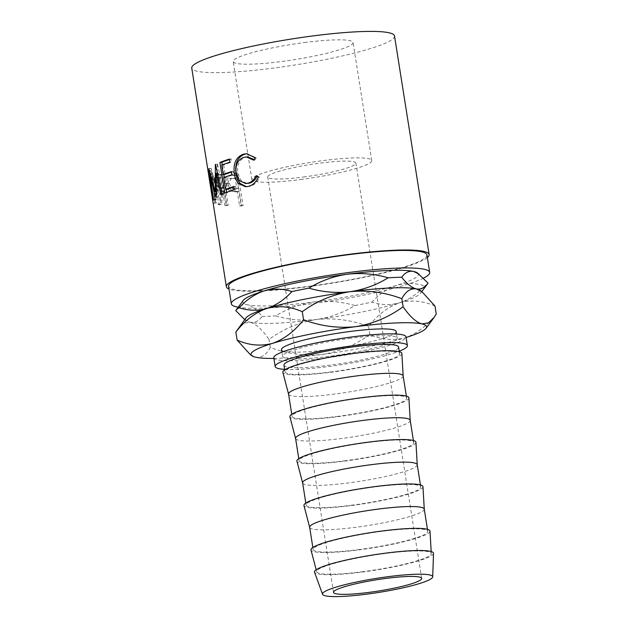 <?xml version="1.0" encoding="UTF-8"?>
<svg xmlns="http://www.w3.org/2000/svg" width="628" height="628" viewBox="0 0 628 628"><rect width="100%" height="100%" fill="white"/><g stroke="black" fill="none" stroke-linecap="round" stroke-linejoin="round"><path stroke-width="0.47" stroke-dasharray="3.14 2.35" d="M303.473 177.025A44.627 5.699 171 0 0 355.895 163.084A44.627 5.699 171 0 0 320.17 163.099A44.627 5.699 171 0 0 267.74 177.049A44.627 5.699 171 0 0 303.473 177.025M304.478 42.555A60.696 7.748 -9 0 1 353.069 42.531A60.696 7.748 -9 0 1 281.768 61.489A60.696 7.748 -9 0 1 233.176 61.52A60.696 7.748 -9 0 1 304.478 42.555M300.467 179.537A60.696 7.748 171 0 0 371.768 160.572A60.696 7.748 171 0 0 323.177 160.595A60.696 7.748 171 0 0 251.875 179.561A60.696 7.748 171 0 0 300.467 179.537M350.754 338.272A58.019 7.403 171 0 0 282.592 356.398A58.019 7.403 171 0 0 329.041 356.374A58.019 7.403 171 0 0 397.194 338.249A58.019 7.403 171 0 0 350.754 338.272M396.127 331.49A58.019 7.403 -9 0 1 327.973 349.615A58.019 7.403 -9 0 1 281.525 349.647M423.641 278.071A100.417 12.819 -9 0 1 311.731 303.771A100.417 12.819 -9 0 1 238.208 307.233M426.922 254.905A100.417 12.819 -9 0 1 308.96 286.282A100.417 12.819 -9 0 1 228.568 286.329M235.861 191.862A102.647 13.102 -9 0 0 237.337 191.846L239.574 205.968A102.647 13.102 -9 0 0 241.474 205.937L236.63 175.33A102.647 13.102 -9 0 1 232.548 175.385L228.223 175.809C226.166 176.931 225.444 179.482 226.049 183.454C226.724 187.576 228.317 190.198 230.829 191.328L235.861 191.862L237.517 191.414L232.588 190.881C230.131 189.75 228.568 187.128 227.893 183.015C227.281 179.035 227.98 176.484 229.989 175.361L234.213 174.937A100.417 12.819 -9 0 0 238.208 174.882L243.06 205.489A100.417 12.819 -9 0 1 241.199 205.521L238.962 191.399A100.417 12.819 -9 0 1 237.517 191.414M228.623 175.675L230.398 175.22L228.623 175.675M218.167 204.571A102.647 13.102 -9 0 0 219.321 204.814L221.653 191.336A102.647 13.102 -9 0 0 222.697 191.43L224.934 205.56A102.647 13.102 -9 0 0 226.276 205.662L221.433 175.063A102.647 13.102 -9 0 1 218.528 174.804L215.702 174.835C214.431 175.675 214.117 178.124 214.745 182.183C215.867 188.196 217.673 191.195 220.153 191.163L218.167 204.571L220.255 204.155L222.147 190.731C219.721 190.763 217.955 187.78 216.833 181.767C216.197 177.7 216.503 175.251 217.743 174.403L220.499 174.364A100.417 12.819 -9 0 0 223.348 174.623L228.192 205.223A100.417 12.819 -9 0 1 226.873 205.121L224.636 190.991A100.417 12.819 -9 0 1 223.615 190.896L221.386 204.39A100.417 12.819 -9 0 1 220.255 204.155M216.016 174.733L218.057 174.301L216.016 174.733M212.452 198.872L213.677 203.401C215.145 203.59 215.365 198.801 214.352 189.028C212.295 179.184 210.38 173.257 208.606 171.256L208.418 173.359M213.677 203.401L215.859 203.025C217.296 203.189 217.5 198.393 216.472 188.62C214.423 178.776 212.531 172.857 210.796 170.879L210.616 173.006L214.658 198.519L215.859 203.025L213.677 203.401M427.346 257.59A102.647 13.102 -9 0 1 308.536 286.635A102.647 13.102 -9 0 1 228.992 289.013M394.51 35.969A102.647 13.102 -9 0 1 273.918 68.036A102.647 13.102 -9 0 1 191.744 68.083M284.641 369.358A66.945 8.549 171 0 0 328.758 366.509A66.945 8.549 171 0 0 399.251 351.201M273.777 357.795A66.945 8.549 171 0 0 327.369 357.772A66.945 8.549 171 0 0 406.018 336.851M433.508 553.362A60.249 7.693 -9 0 1 362.717 571.998A60.249 7.693 -9 0 1 314.534 572.21M363.133 571.653A58.019 7.403 -9 0 1 316.708 571.763A58.019 7.403 -9 0 1 384.846 553.543A58.019 7.403 -9 0 1 431.303 553.613A58.019 7.403 -9 0 1 363.133 571.653M429.999 531.123A60.249 7.693 -9 0 1 359.208 549.845A60.249 7.693 -9 0 1 310.993 549.971M359.624 549.5A58.019 7.403 -9 0 1 313.176 549.524A58.019 7.403 -9 0 1 381.337 531.398A58.019 7.403 -9 0 1 427.786 531.374A58.019 7.403 -9 0 1 359.624 549.5M424.261 509.12A58.019 7.403 -9 0 1 424.269 509.206A58.019 7.403 -9 0 1 356.1 527.245A58.019 7.403 -9 0 1 309.675 527.363A58.019 7.403 -9 0 1 309.651 527.269M422.966 486.716A60.249 7.693 -9 0 1 352.175 505.446A60.249 7.693 -9 0 1 303.96 505.564M352.591 505.093A58.019 7.403 -9 0 1 306.15 505.116A58.019 7.403 -9 0 1 374.304 486.99A58.019 7.403 -9 0 1 420.752 486.967A58.019 7.403 -9 0 1 352.591 505.093M417.228 464.712A58.019 7.403 -9 0 1 417.235 464.806A58.019 7.403 -9 0 1 349.066 482.838A58.019 7.403 -9 0 1 302.641 482.956A58.019 7.403 -9 0 1 302.618 482.861M415.932 442.308A60.249 7.693 -9 0 1 345.141 461.038A60.249 7.693 -9 0 1 296.926 461.156M345.565 460.685A58.019 7.403 -9 0 1 299.116 460.709A58.019 7.403 -9 0 1 367.27 442.583A58.019 7.403 -9 0 1 413.719 442.559A58.019 7.403 -9 0 1 345.565 460.685M410.194 420.305A58.019 7.403 -9 0 1 410.202 420.399A58.019 7.403 -9 0 1 342.032 438.43A58.019 7.403 -9 0 1 295.607 438.548A58.019 7.403 -9 0 1 295.592 438.454M408.899 397.901A60.249 7.693 -9 0 1 338.107 416.631A60.249 7.693 -9 0 1 289.893 416.749M338.531 416.285A58.019 7.403 -9 0 1 292.083 416.309A58.019 7.403 -9 0 1 360.236 398.176A58.019 7.403 -9 0 1 406.685 398.152A58.019 7.403 -9 0 1 338.531 416.285M403.16 375.897A58.019 7.403 -9 0 1 403.168 375.991A58.019 7.403 -9 0 1 334.999 394.023A58.019 7.403 -9 0 1 288.574 394.141A58.019 7.403 -9 0 1 288.558 394.046M401.865 353.493A60.249 7.693 -9 0 1 331.074 372.223A60.249 7.693 -9 0 1 282.859 372.341M331.498 371.878A58.019 7.403 -9 0 1 285.049 371.902A58.019 7.403 -9 0 1 353.203 353.776A58.019 7.403 -9 0 1 399.651 353.745A58.019 7.403 -9 0 1 331.498 371.878M283.974 365.143A58.019 7.403 171 0 0 330.422 365.119A58.019 7.403 171 0 0 398.584 346.994M417.353 272.874A88.893 11.351 -9 0 1 396.872 285.293A88.893 11.351 -9 0 1 313.882 301.974A88.893 11.351 -9 0 1 247.526 304.784A88.893 11.351 -9 0 1 243.217 300.451M354.867 305.553C341.279 301.605 327.62 300.412 313.882 301.974C300.129 304.023 287.389 308.654 275.668 315.884C289.257 319.833 302.916 321.026 316.653 319.464C330.406 317.415 343.147 312.775 354.867 305.553A97.819 12.489 171 0 0 371.847 302.139C381.133 305.145 390.396 305.357 399.644 302.782C408.734 299.76 417.078 294.147 424.677 285.936C415.391 282.93 406.12 282.718 396.872 285.293C387.782 288.315 379.445 293.928 371.847 302.139M244.724 319.597L250.289 322.274C254.811 323.067 258.744 321.128 262.096 316.457C257.017 309.942 252.158 306.056 247.526 304.784C243.005 303.991 239.072 305.93 235.72 310.601M262.096 316.457A97.819 12.489 171 0 0 275.668 315.884M424.677 285.936A97.819 12.489 171 0 0 427.966 283.259M245.988 317.941A88.893 11.351 171 0 0 246.443 320.822A88.893 11.351 171 0 0 250.289 322.274A88.893 11.351 171 0 0 316.653 319.464A88.893 11.351 171 0 0 399.644 302.782A88.893 11.351 171 0 0 420.579 293.245A88.893 11.351 171 0 0 420.124 290.356M434.984 306.072C423.311 300.82 411.536 299.721 399.644 302.782C388.065 306.872 377.703 314.754 368.573 326.434C351.609 320.029 334.308 317.705 316.653 319.464C299.124 322.305 283.244 328.962 269.004 339.434C262.512 329.865 256.271 324.142 250.289 322.274L243.774 323.224L238.177 328.507M250.258 354.569L255.832 357.246C261.57 358.031 266.39 354.765 270.276 347.465C287.231 353.87 304.541 356.194 322.195 354.435C339.717 351.594 355.605 344.937 369.845 334.465C381.518 339.717 393.293 340.816 405.186 337.754C416.764 333.664 427.126 325.783 436.256 314.102M369.845 334.465L368.573 326.434M270.276 347.465L269.004 339.434M273.871 358.415A88.893 11.351 171 0 0 322.195 354.435A88.893 11.351 171 0 0 405.186 337.754A88.893 11.351 171 0 0 406.112 337.471M253.524 160.14L254.764 160.179L254.01 159.473M247.722 156.976L245.242 157.314C239.386 159.528 236.897 164.756 237.761 172.998L241.034 180.636L247.134 183.509M243.813 157.314L245.242 157.314M236.12 173.061L237.761 172.998M256.985 176.397L257.252 175.879L259.513 177.222C257.339 182.175 254.167 185.205 249.999 186.304L246.341 186.704M256.012 175.832L257.252 175.879M258.32 177.159L259.513 177.222M248.57 186.304L249.999 186.304M247.275 153.758L256.452 157.863L254.764 160.179M255.251 157.809L256.452 157.863M229.385 159.072L231.128 158.978L231.622 162.118L229.879 162.212M221.755 165.07L223.67 164.913A100.417 12.819 -9 0 1 231.622 162.118M223.67 164.913L225.162 174.333M231.449 172.088A100.417 12.819 -9 0 1 233.114 171.538L233.608 174.678L231.873 174.772M231.371 171.632L233.114 171.538M223.741 177.622L225.656 177.473A100.417 12.819 -9 0 1 233.608 174.678M225.656 177.473L227.524 189.24M233.804 186.995A100.417 12.819 -9 0 1 235.476 186.445L235.971 189.585L234.236 189.68M233.734 186.54L235.476 186.445M224.769 193.063L226.708 192.89A100.417 12.819 -9 0 1 235.971 189.585M226.708 192.89L226.622 192.333M226.151 189.35L224.259 177.426M223.788 174.443L222.273 164.874M229.456 159.528A100.417 12.819 -9 0 1 231.128 158.978M216.118 197.302L218.246 197.043L212.586 176.711L210.404 177.01M218.246 197.043A100.417 12.819 -9 0 1 218.403 196.941L216.275 197.2M220.844 194.743L222.877 194.539L218.301 173.045L217.374 173.14M218.301 173.045L218.403 196.941M222.877 194.539A100.417 12.819 -9 0 1 223.968 194.044L221.967 194.24M217.249 172.559L217.39 164.246A100.417 12.819 -9 0 1 217.531 164.175L215.49 164.379M217.531 164.175L223.968 194.044M217.39 164.246L215.341 164.45M213.23 199.932L215.428 199.618L211.008 168.43A100.417 12.819 -9 0 1 211.063 168.367L217.453 191.509L216.165 191.658M217.453 191.509L217.249 173.155M211.063 168.367L208.873 168.673M211.008 168.43L208.826 168.728M215.428 199.618A100.417 12.819 -9 0 1 215.702 199.217L213.512 199.523M212.586 176.711L215.702 199.217M210.498 185.284L212.704 184.954M214.352 189.028L216.472 188.62M208.606 171.256L210.796 170.879M215.757 188.376C216.629 196.258 216.503 200.097 215.38 199.9L214.038 194.578L211.259 177.033L211.275 174.003C212.625 175.55 214.117 180.346 215.757 188.376L213.622 188.785C214.486 196.666 214.344 200.489 213.19 200.269L212.154 196.823M215.592 199.987L213.19 200.269L215.592 199.987M212.625 185.315L210.419 185.653M211.275 174.003L209.085 174.38C210.466 175.942 211.974 180.746 213.622 188.785M208.81 175.597L209.085 174.38M214.745 182.183L216.833 181.767M220.153 191.163L222.147 190.731M219.321 204.814L221.386 204.39M221.653 191.336L223.615 190.896M222.697 191.43L224.636 190.991M224.934 205.56L226.873 205.121M226.276 205.662L228.192 205.223M221.433 175.063L223.348 174.623M221.668 187.639C219.957 187.945 218.646 186.045 217.743 181.947L218.693 177.394L219.988 177.386A100.417 12.819 -9 0 0 222.524 177.653L224.141 187.851L219.674 188.07C217.916 188.369 216.589 186.469 215.679 182.371L217.743 181.947M222.524 177.653L220.585 178.093L222.202 188.29L219.674 188.07M222.202 188.29L224.141 187.851M220.585 178.093A102.647 13.102 -9 0 1 217.987 177.818L219.988 177.386M215.679 182.371L216.652 177.826L217.987 177.818M226.049 183.454L227.893 183.015M230.829 191.328L232.588 190.881M237.337 191.846L238.962 191.399M239.574 205.968L241.199 205.521M241.474 205.937L243.06 205.489M236.63 175.33L238.208 174.882M235.005 188.345C232.36 188.855 230.5 187.105 229.416 183.078L231.198 178.274L233.224 178.077A100.417 12.819 -9 0 0 236.85 178.054L238.459 188.259L233.302 188.793C230.602 189.303 228.702 187.552 227.611 183.525L229.416 183.078M236.85 178.054L235.225 178.501L236.842 188.706L233.302 188.793M236.842 188.706L238.459 188.259M235.225 178.501A102.647 13.102 -9 0 1 231.52 178.525L233.224 178.077M227.611 183.525L229.424 178.729L231.52 178.525M218.528 174.804L220.499 174.364M232.548 175.385L234.213 174.937M421.678 578.412L355.895 163.084M371.768 160.572L353.069 42.531M282.592 356.398L281.925 352.19M316.708 571.763L316.182 569.753M313.176 549.524L312.854 547.475M306.15 505.116L305.82 503.067M299.116 460.709L298.787 458.668M292.083 416.309L291.753 414.26M285.049 371.902L284.719 369.853M399.651 353.745L399.329 351.704M406.685 398.152L406.363 396.103M413.719 442.559L413.397 440.511M420.752 486.967L420.43 484.918M427.786 531.374L427.464 529.326M431.303 553.613L431.185 551.533M246.443 320.822L244.747 319.613M420.579 293.245L421.82 291.573M397.194 338.249L396.535 334.041M251.875 179.561L233.176 61.52M333.523 592.377L267.74 177.049M247.102 186.728L245.548 186.744M247.934 153.742L246.631 153.734M208.363 171.122L210.561 170.753M214.658 198.519L214.038 194.578M211.259 177.033L210.616 173.006M211.102 173.917L208.912 174.286M216.652 177.826L218.693 177.394M229.424 178.729L231.198 178.274"/><path stroke-width="0.94" d="M385.953 578.427A44.627 5.699 -9 0 1 421.678 578.412A44.627 5.699 -9 0 1 369.248 592.353A44.627 5.699 -9 0 1 333.523 592.377A44.627 5.699 -9 0 1 385.953 578.427M281.925 352.19L281.525 349.647A58.019 7.403 -9 0 1 349.678 331.513A58.019 7.403 -9 0 1 396.127 331.49L396.535 334.041M238.208 307.233A100.417 12.819 -9 0 1 231.339 303.811A100.417 12.819 -9 0 1 349.301 272.442A100.417 12.819 -9 0 1 429.693 272.395A100.417 12.819 -9 0 1 423.641 278.071M231.339 303.811L228.568 286.329A100.417 12.819 -9 0 1 346.53 254.952A100.417 12.819 -9 0 1 426.922 254.905L429.693 272.395M429.128 254.56L394.51 35.969A102.647 13.102 -9 0 0 312.328 36.008A102.647 13.102 -9 0 0 191.744 68.083L226.363 286.674A102.647 13.102 -9 0 1 346.954 254.599A102.647 13.102 -9 0 1 429.128 254.56A102.647 13.102 -9 0 1 427.346 257.59M216.118 197.302A102.647 13.102 -9 0 1 216.275 197.2L216.244 173.257L220.844 194.743A102.647 13.102 -9 0 1 221.967 194.24L215.49 164.379A102.647 13.102 -9 0 0 215.341 164.45L215.318 191.76L208.873 168.673A102.647 13.102 -9 0 0 208.826 168.728L213.23 199.932A102.647 13.102 -9 0 1 213.512 199.523L210.404 177.01L216.118 197.302M219.918 162.456A102.647 13.102 -9 0 1 229.385 159.072L229.879 162.212A102.647 13.102 -9 0 0 221.755 165.07L223.246 174.49A102.647 13.102 -9 0 1 231.371 171.632L231.873 174.772A102.647 13.102 -9 0 0 223.741 177.622L225.601 189.397A102.647 13.102 -9 0 1 233.734 186.54L234.236 189.68A102.647 13.102 -9 0 0 224.769 193.063L219.918 162.456L221.865 162.291A100.417 12.819 -9 0 1 229.456 159.528M255.251 157.809L253.524 160.14L246.404 156.969L243.813 157.314C237.824 159.567 235.257 164.811 236.12 173.061L239.417 180.668L245.603 183.525L248.06 183.172C251.467 182.222 254.12 179.781 256.012 175.832L258.32 177.159C256.083 182.136 252.833 185.181 248.57 186.304L245.548 186.744L238.577 183.533C236.316 180.919 234.88 177.543 234.275 173.407C233.114 163.311 236.175 156.89 243.444 154.143L246.631 153.734L255.251 157.809M228.992 289.013A102.647 13.102 -9 0 1 226.363 286.674M399.251 351.201A66.945 8.549 171 0 0 407.399 345.596A66.945 8.549 171 0 0 353.807 345.62A66.945 8.549 171 0 0 275.158 366.54A66.945 8.549 171 0 0 284.641 369.358M407.399 345.596L406.018 336.851A66.945 8.549 171 0 0 352.418 336.883A66.945 8.549 171 0 0 273.777 357.795L275.158 366.54M367.16 594.096A55.79 7.12 -9 0 1 322.549 594.292A55.79 7.12 -9 0 1 388.041 576.692A55.79 7.12 -9 0 1 432.708 576.842A55.79 7.12 -9 0 1 367.16 594.096M322.549 594.292L314.534 572.21A60.249 7.693 -9 0 1 385.262 553.197A60.249 7.693 -9 0 1 433.508 553.362L432.708 576.842M316.182 569.753L310.993 549.971A60.249 7.693 -9 0 1 381.753 531.053A60.249 7.693 -9 0 1 429.999 531.123L431.185 551.533M312.854 547.475L309.651 527.269A58.019 7.403 -9 0 1 377.813 509.143A58.019 7.403 -9 0 1 424.261 509.12L427.464 529.326M309.659 527.316L303.96 505.564A60.249 7.693 -9 0 1 374.72 486.645A60.249 7.693 -9 0 1 422.966 486.716L424.269 509.159M305.82 503.067L302.618 482.861A58.019 7.403 -9 0 1 370.779 464.736A58.019 7.403 -9 0 1 417.228 464.712L420.43 484.918M302.625 482.908L296.926 461.156A60.249 7.693 -9 0 1 367.686 442.238A60.249 7.693 -9 0 1 415.932 442.308L417.235 464.759M298.787 458.668L295.592 438.454A58.019 7.403 -9 0 1 363.745 420.328A58.019 7.403 -9 0 1 410.194 420.305L413.397 440.511M295.592 438.501L289.893 416.749A60.249 7.693 -9 0 1 360.653 397.83A60.249 7.693 -9 0 1 408.899 397.901L410.202 420.352M291.753 414.26L288.558 394.046A58.019 7.403 -9 0 1 356.712 375.921A58.019 7.403 -9 0 1 403.16 375.897L406.363 396.103M288.558 394.094L282.859 372.341A60.249 7.693 -9 0 1 353.619 353.423A60.249 7.693 -9 0 1 401.865 353.493L403.168 375.944M399.329 351.704L398.584 346.994A58.019 7.403 171 0 0 352.135 347.017A58.019 7.403 171 0 0 283.974 365.143L284.719 369.853M239.127 307.759C246.647 299.603 254.984 293.983 264.153 290.913C273.313 288.338 282.584 288.55 291.957 291.557C284.437 299.721 276.092 305.334 266.924 308.403C257.763 310.978 248.5 310.766 239.127 307.759A97.819 12.489 171 0 0 235.838 310.436L243.217 300.451A88.893 11.351 -9 0 1 264.153 290.913A88.893 11.351 -9 0 1 347.151 274.24A88.893 11.351 -9 0 1 413.507 271.422A88.893 11.351 -9 0 1 417.353 272.874L428.076 283.102C424.764 287.75 420.831 289.689 416.278 288.911C411.685 287.679 406.834 283.785 401.708 277.238C405.021 272.583 408.954 270.652 413.507 271.422L419.08 274.106M235.838 310.436A97.819 12.489 171 0 0 235.72 310.601L244.747 319.613M308.937 288.15C320.743 280.889 333.484 276.249 347.151 274.24C360.982 272.678 374.641 273.871 388.135 277.811C376.321 285.073 363.581 289.712 349.914 291.722C336.082 293.276 322.423 292.091 308.937 288.15A97.819 12.489 171 0 0 291.957 291.557M421.82 291.573L427.966 283.259A97.819 12.489 171 0 0 428.076 283.102M401.708 277.238A97.819 12.489 171 0 0 388.135 277.811M266.924 308.403A88.893 11.351 171 0 0 245.988 317.941L235.853 332.055C244.857 320.468 255.211 312.579 266.924 308.403C278.667 305.341 290.45 306.44 302.264 311.692C316.551 301.212 332.432 294.556 349.914 291.722A88.893 11.351 171 0 0 266.924 308.403M421.851 291.588L420.124 290.356A88.893 11.351 171 0 0 416.278 288.911A88.893 11.351 171 0 0 349.914 291.722C367.615 289.971 384.925 292.295 401.834 298.7C405.664 291.423 410.476 288.166 416.278 288.911L421.851 291.596L434.984 306.072L436.256 314.102L433.932 317.658L428.398 322.902L421.82 323.883C415.917 322.078 409.676 316.363 403.105 306.731C388.826 317.211 372.938 323.867 355.456 326.701C337.754 328.452 320.453 326.128 303.536 319.723C294.532 331.317 284.178 339.199 272.466 343.383C260.722 346.444 248.939 345.345 237.125 340.093L250.258 354.569L251.985 355.801A88.893 11.351 171 0 0 255.832 357.246A88.893 11.351 171 0 0 273.871 358.415M237.125 340.093L235.853 332.055M303.536 319.723L302.264 311.692M403.105 306.731L401.834 298.7M406.112 337.471A88.893 11.351 171 0 0 426.122 328.216A88.893 11.351 171 0 0 421.82 323.883A88.893 11.351 171 0 0 355.456 326.701A88.893 11.351 171 0 0 272.466 343.383A88.893 11.351 171 0 0 251.985 355.801M254.01 159.473L247.722 156.976L246.404 156.969M245.603 183.525L249.489 183.164C252.825 182.246 255.415 179.812 257.252 175.879M248.06 183.172L249.489 183.164M246.341 186.704L240.21 183.478C237.988 180.848 236.568 177.473 235.955 173.336C234.786 163.241 237.761 156.843 244.881 154.135L247.275 153.758M238.577 183.533L240.21 183.478M234.275 173.407L235.955 173.336M243.444 154.143L244.881 154.135M223.246 174.49L225.162 174.333A100.417 12.819 -9 0 1 231.449 172.088M225.601 189.397L227.524 189.24A100.417 12.819 -9 0 1 233.804 186.995M226.622 192.333L226.151 189.35M224.259 177.426L223.788 174.443M222.273 164.874L221.865 162.291M210.992 176.931L210.404 177.01M217.374 173.14L216.244 173.257M216.165 191.658L215.318 191.76M217.249 173.155L217.249 172.559M210.553 185.637L208.81 175.597M212.154 196.823L210.419 185.653M426.122 328.216L433.736 317.917M211.832 194.923L209.053 177.386"/></g></svg>
